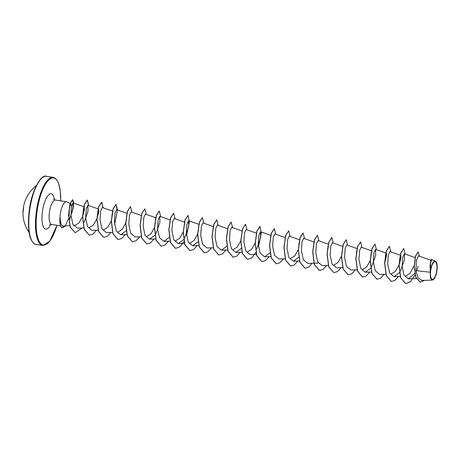 <?xml version="1.0" encoding="UTF-8"?>
<svg xmlns="http://www.w3.org/2000/svg" width="460" height="460" viewBox="0 0 460 460"><rect width="100%" height="100%" fill="white"/><g stroke="black" fill="none" stroke-linecap="round" stroke-linejoin="round"><path stroke-width="0.69" d="M36.271 185.679A34.442 34.442 0 0 0 23.621 206.201A34.442 4.399 11.5 0 0 23.621 206.431L23.546 206.988A34.442 34.224 159 0 0 23.063 211.117L23.017 211.583A34.442 2.403 -178 0 1 23 211.496A34.442 34.442 0 0 0 29.101 232.472M436.781 270.049A8.918 2.967 -81.3 0 1 432.687 279.346A8.918 2.967 -81.3 0 1 430.663 271.009A8.918 2.967 -81.3 0 1 434.757 261.711A8.918 2.967 -81.3 0 1 436.781 270.049M437 270.014A9.562 3.18 -81.3 0 1 433.475 279.542A9.562 3.18 -81.3 0 1 430.445 271.043A9.562 3.18 -81.3 0 1 436.183 261.855A9.562 3.18 -81.3 0 1 437 270.014M433.475 279.542L432.319 280.111L430.502 277.915L430.06 265.845L430.675 260.786L431.71 259.072L430.479 262.401L430.341 270.94M69.092 215.717L69.437 207.034L70.972 203.803L66.729 201.859A12.345 4.105 98.7 0 0 66.355 201.744A12.345 4.105 98.7 0 0 60.254 214.613A12.345 4.105 98.7 0 0 60.041 217.252L60.116 217.166C60.283 222.467 61.272 225.44 63.095 226.073L65.245 225.871L68.488 218.718M70.972 203.803L71.45 206.977M60.041 217.252L59.984 217.246A11.805 3.927 98.7 0 0 62.255 227.734L62.255 227.734M430.985 260.291L418.422 255.886L416.432 260.107L415.938 270.635L430.14 272.228M430.054 266.07L430.681 260.774M414.172 266.386L413.701 266.397L410.084 273.252L405.524 276.253M400.045 256.916L399.544 260.51L400.045 256.916L400.781 255.38L400.901 257.893L399.481 263.729M398.998 265.04L395.45 271.354L391.138 274.045M385.658 254.708L385.158 258.301L385.664 254.708L386.394 253.178L386.521 255.691L385.1 261.522M370.777 256.094L371.277 252.505L372.013 250.976M370.231 260.636L366.683 266.95L362.371 269.64M341.458 256.226L337.91 262.545L333.603 265.23M298.31 249.613L294.762 255.927L290.45 258.618M255.156 243.001L251.608 249.314L247.296 252.005M240.77 240.798L237.222 247.112L232.915 249.803M197.616 234.18L194.074 240.499L189.761 243.19M184.282 223.853L185.018 222.318M183.235 231.978L179.688 238.297L175.375 240.982M155.514 219.443L156.25 217.908M154.468 227.568L150.92 233.887L146.608 236.578M125.695 223.163L122.147 229.482L117.84 232.168M112.361 212.825L111.86 216.413L112.361 212.825L113.097 211.301M111.314 220.955L107.766 227.274L103.454 229.96M97.974 210.628L97.474 214.216L97.974 210.628L98.71 209.093L98.837 211.6L97.416 217.436M96.928 218.753L93.386 225.066L89.073 227.757M83.087 212.014L83.593 208.426L84.329 206.885L84.45 209.398L83.03 215.234M82.547 216.551L79.005 222.858L74.75 225.555L73.404 225.296M69.615 218.937L73.111 208.305L72.996 202.917L71.484 206.327L70.949 215.343L72.968 224.468L77.527 228.143L83.743 227.936M84.111 222.375L87.998 211.226L87.877 205.292L86.279 208.673L85.64 217.626L87.555 226.694L91.983 230.339L98.124 230.144M112.481 211.077L102.264 207.494L100.659 210.875L100.027 219.828L101.936 228.902L106.369 232.547L112.51 232.346M126.868 213.285L116.65 209.702L115.046 213.078L114.408 222.03L116.322 231.104L120.75 234.755L126.126 230.799M141.249 215.487L131.031 211.905L129.432 215.28L128.794 224.238L130.703 233.306L135.136 236.957L141.277 236.756M155.635 217.689L145.417 214.107L143.813 217.488L143.181 226.441L145.09 235.508L149.523 239.16L154.893 235.209M156.032 233.398L159.925 222.249L159.804 216.315L158.2 219.696L157.561 228.649L159.476 237.716L163.904 241.362L169.28 237.417M184.402 222.099L174.185 218.517L172.58 221.892L171.948 230.851L173.857 239.924L178.29 243.57L183.666 239.62M184.799 237.808L188.692 226.659L188.571 220.725L186.967 224.1L186.329 233.053L188.243 242.121L192.671 245.772L198.047 241.822M213.17 226.51L202.952 222.927L201.348 226.303L200.715 235.261L202.624 244.329L207.058 247.974L213.198 247.773M227.556 228.712L217.338 225.13L215.734 228.511L215.096 237.463L217.011 246.537L221.444 250.183L226.814 246.232M241.937 230.92L231.719 227.338L230.121 230.713L229.482 239.671L231.397 248.739L235.825 252.385L241.201 248.434M256.323 233.122L246.106 229.54L244.501 232.915L243.869 241.874L245.778 250.941L250.211 254.593L256.352 254.386M256.72 248.825L260.613 237.676L260.492 231.742L258.888 235.123L258.25 244.076L260.159 253.144L264.592 256.795L269.968 252.845M285.091 237.532L274.873 233.95L273.269 237.325L272.636 246.278L274.545 255.352L278.978 258.997L285.234 258.79M299.477 239.735L289.26 236.152L287.655 239.533L287.017 248.486L288.932 257.554L293.365 261.205L298.735 257.255M303.64 238.361L302.042 241.73L301.403 250.694L303.318 259.762L307.746 263.407L318.291 263.057M328.244 244.145L318.027 240.563L316.422 243.938L315.79 252.896L317.699 261.958L322.132 265.61L328.273 265.408M342.631 246.347L332.413 242.765L330.809 246.146L330.171 255.093L332.085 264.166L336.513 267.812L342.654 267.611M357.012 248.549L346.794 244.967L345.19 248.348L344.557 257.295L346.472 266.374L350.899 270.02L357.041 269.819M371.398 250.757L361.18 247.175L359.576 250.55L358.944 259.509L360.853 268.582L365.286 272.222L370.656 268.278M371.795 266.461L375.688 255.311L375.561 249.377L373.963 252.753L373.324 261.711L375.233 270.779L379.667 274.43L385.808 274.229M400.166 255.162L389.948 251.58L388.343 254.961L387.711 263.913L389.62 272.981L394.053 276.632L399.429 272.682M400.562 270.865L404.455 259.722L404.334 253.788L402.73 257.163L402.097 266.116L404.006 275.189L408.434 278.835L414.742 273.43M415.938 270.635L417.985 277.754L421.826 280.462L432.319 280.111M431.75 259.75L430.612 262.666L430.393 270.319L432.457 263.298L435.275 260.992L431.75 259.75M418.082 251.884L415.46 256.116L414.172 266.714L415.794 277.34L420.244 282.158M419.422 256.237L418.146 251.89L415.581 256.134L414.287 266.737L415.915 277.357L420.302 282.17L424.603 280.37M432.078 259.865L431.71 259.072M405.697 283.653L400.603 277.771L398.992 265.207L400.695 253.149L403.725 248.515M391.316 281.451L386.222 275.569L384.612 262.999L386.314 250.941L389.338 246.307M376.935 279.249L371.835 273.366L370.225 260.797L371.927 248.739L374.957 244.105M362.549 277.041L357.454 271.158L355.839 258.595L357.546 246.537L360.571 241.902M348.162 274.839L343.068 268.956L341.458 256.387L343.16 244.335L346.19 239.694M333.782 272.636L328.681 266.754L327.072 254.184L328.779 242.127L331.804 237.492M319.395 270.428L314.301 264.546L312.691 251.982L314.393 239.924L317.417 235.29M305.009 268.226L299.914 262.344L298.304 249.78L300.006 237.722L303.036 233.082M290.628 266.024L285.533 260.136L283.918 247.572L285.625 235.514L288.65 230.88M276.241 263.816L271.147 257.933L269.537 245.37L271.239 233.312L274.269 228.677M261.861 261.613L256.76 255.731L255.15 243.167L256.858 231.11L259.883 226.469M247.474 259.411L242.38 253.523L240.77 240.959L242.472 228.902L245.496 224.267M233.088 257.203L227.993 251.321L226.383 238.751L228.085 226.699L231.115 222.059M218.707 255.001L213.612 249.119L211.997 236.549L213.704 224.492L216.729 219.857M204.32 252.799L199.226 246.916L197.616 234.347L199.318 222.289L202.348 217.655M189.934 250.591L184.839 244.708L183.23 232.145L184.937 220.087L187.962 215.447M175.553 248.388L170.459 242.506L168.849 229.937L170.551 217.879L173.581 213.244M161.172 246.186L156.072 240.304L154.462 227.734L156.164 215.677L159.195 211.042M146.786 243.978L141.691 238.096L140.076 225.532L141.784 213.474L144.808 208.834M132.399 241.776L127.305 235.888L125.695 223.324L127.397 211.266L130.427 206.632M118.019 239.574L112.918 233.686L111.308 221.122L113.016 209.064L115.983 204.418L117.392 210.743L114.597 224.353M103.632 237.366L98.538 231.483L96.928 218.92L98.63 206.862L101.597 202.21L103.034 207.765M89.246 235.163L84.151 229.275L82.541 216.712L84.243 204.654L87.21 200.008L88.648 205.562M75.147 232.691L70.144 226.993L68.523 215.09L69.954 203.929L72.444 199.697L73.508 203.659L72.07 212.733M418.105 266.305L416.76 270.727M415.052 274.896L410.544 281.629L405.76 283.665L400.723 277.788L399.113 265.224L400.815 253.167L403.782 248.521L405.22 254.098M398.555 276.483L394.962 280.422L391.374 281.462L386.342 275.586L384.727 263.017L386.434 250.964L389.401 246.313L390.839 251.896M384.169 274.281L380.581 278.214L376.993 279.255L371.956 273.384L370.346 260.814L372.048 248.756L375.015 244.111L376.452 249.688M369.782 272.078L366.195 276.011L362.606 277.052L357.57 271.181L355.959 258.612L357.667 246.554L360.634 241.908L362.066 247.486M355.402 269.87L351.808 273.809L348.22 274.85L343.189 268.973L341.579 256.41L343.281 244.352L346.248 239.7L347.685 245.283M341.015 267.668L337.427 271.601L333.839 272.642L328.802 266.771L327.192 254.202L328.894 242.144L331.867 237.498L333.299 243.075M326.634 265.466L323.046 269.399L319.459 270.44L314.421 264.569L312.806 251.999L314.513 239.942L317.48 235.296L318.918 240.873M312.248 263.258L308.66 267.197L305.072 268.237L300.035 262.361L298.425 249.797L300.127 237.739L303.094 233.088L304.531 238.665M297.861 261.056L294.273 264.989L290.685 266.029L285.648 260.153L284.038 247.589L285.746 235.531L288.713 230.886L290.145 236.463M283.481 258.853L279.893 262.786L276.305 263.827L271.268 257.957L269.658 245.387L271.36 233.329L274.327 228.683L275.764 234.261M269.094 256.645L265.506 260.578L261.918 261.625L256.881 255.748L255.271 243.185L256.973 231.127L259.946 226.475L261.349 232.904L258.474 246.663M255.898 252.471L251.775 257.87L247.532 259.417L242.5 253.54L240.885 240.977L242.592 228.919L245.559 224.273L246.997 229.85M240.327 252.235L236.739 256.174L233.151 257.215L228.114 251.338L226.504 238.774L228.206 226.717L231.173 222.071L232.611 227.648M225.94 250.033L222.352 253.966L218.77 255.012L213.733 249.136L212.117 236.572L213.825 224.509L216.792 219.863L218.224 225.44M211.56 247.831L207.972 251.764L204.384 252.804L199.347 246.934L197.737 234.37L199.439 222.312L202.406 217.66L203.843 223.238M197.173 245.623L193.585 249.561L189.997 250.602L184.96 244.726L183.35 232.162L185.052 220.104L188.019 215.458L189.428 221.881L186.547 235.646M183.977 241.448L179.854 246.853L175.617 248.4L170.579 242.523L168.964 229.954L170.671 217.896L173.638 213.25L175.076 218.828M168.406 241.218L164.818 245.151L161.23 246.192L156.193 240.321L154.583 227.752L156.285 215.694L159.252 211.048L160.689 216.625M154.019 239.01L150.431 242.949L146.843 243.99L141.806 238.113L140.196 225.549L141.904 213.492L144.871 208.84L146.303 214.423M139.639 236.808L136.051 240.741L132.457 241.782L127.426 235.911L125.816 223.341L127.518 211.284L130.485 206.638L131.922 212.215M125.252 234.606L121.664 238.539L118.076 239.579L113.039 233.709L111.429 221.139L113.131 209.081L116.104 204.435L117.536 210.013M110.871 232.398L107.284 236.336L103.695 237.377L98.659 231.501L97.043 218.937L98.751 206.879L101.718 202.227L103.155 207.811M96.485 230.195L92.897 234.128L89.309 235.169L84.272 229.298L82.662 216.735L84.364 204.677L87.331 200.025L88.768 205.603M82.099 227.993L75.21 232.702L70.265 227.01L68.638 215.107L70.069 203.947L72.565 199.72L73.514 201.618L73.445 206.408L69.736 219.431M65.757 225.854L62.462 227.769L63.095 226.073M60.116 217.166A11.805 3.927 98.7 0 0 62.376 227.752M23.621 206.431L23.287 211.335M29.405 212.232A34.442 11.448 98.7 0 0 35.989 244.421C34.281 244.559 32.499 242.61 30.63 238.573C28.37 232.237 27.853 223.428 29.066 212.146C31.119 190.716 41.492 173.564 46.425 176.335A34.442 11.448 98.7 0 0 29.405 212.232M56.948 225.279A33.925 11.281 -81.3 0 1 41.854 244.496A33.925 11.281 -81.3 0 1 36.806 213.314A33.925 11.281 -81.3 0 1 50.784 178.503A33.925 11.281 -81.3 0 1 60.685 200.876M56.982 225.285L49.714 241.327L42.734 245.456A34.442 11.448 -81.3 0 1 36.144 213.267A34.442 11.448 -81.3 0 1 53.164 177.37L46.425 176.335M60.582 225.837L51.698 224.474A12.345 4.105 -81.3 0 1 49.341 212.94A12.345 4.105 -81.3 0 1 55.436 200.071L53.532 199.053M50.738 224.463A17.854 5.934 -81.3 0 1 43.953 227.861A17.854 5.934 -81.3 0 1 42.314 212.445A17.854 5.934 -81.3 0 1 48.38 195.132A17.854 5.934 -81.3 0 1 54.521 199.795M42.734 245.456L35.989 244.421M416.323 278.576L408.434 278.84M415.432 257.68L404.334 253.788M400.194 276.431L394.053 276.632M385.779 252.96L375.567 249.377M371.427 272.021L365.286 272.228M313.858 241.937L303.646 238.355M299.506 260.998L293.365 261.205M270.733 256.594L264.592 256.795M270.71 235.324L260.492 231.742M241.966 252.183L235.825 252.385M227.585 249.981L221.444 250.183M198.812 245.571L192.677 245.772M198.789 224.308L188.571 220.719M184.431 243.369L178.29 243.57M170.045 241.161L163.904 241.368M170.016 219.897L159.804 216.315M155.664 238.958L149.523 239.16M126.891 234.548L120.75 234.755M113.097 211.295L112.596 211.117M98.716 209.093L87.883 205.292M84.329 206.885L83.829 206.712M83.714 206.672L73.002 202.912M69.747 225.722L65.239 225.871M66.355 201.744L55.436 200.071M51.698 224.474L49.576 224.877M60.72 200.882L60.294 191.004L58.529 183.235L56.747 179.808L54.78 177.957L53.164 177.37M370.772 256.094L371.277 252.505M356.391 253.891L356.891 250.309M327.623 249.475L328.124 245.893M298.85 245.071L299.356 241.488M23.621 206.523L23.621 206.201"/></g></svg>
